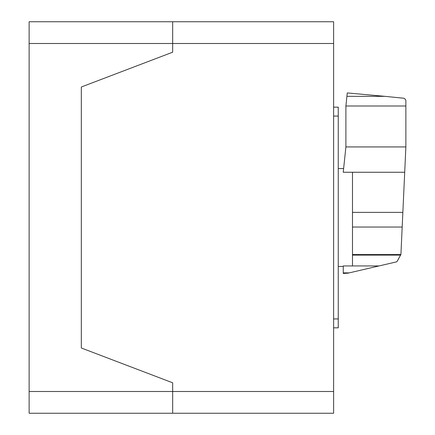 <?xml version="1.0" encoding="UTF-8"?>
<svg xmlns="http://www.w3.org/2000/svg" width="435" height="435" viewBox="0 0 435 435"><rect width="100%" height="100%" fill="white"/><g stroke="black" fill="none" stroke-linecap="round" stroke-linejoin="round"><path stroke-width="0.65" d="M345.896 106.004L345.896 146.932L343.237 172.255L352.486 172.255L352.486 265.943L379.043 265.937L396.443 261.892L397.106 261.43L400.918 254.437L405.871 146.932L405.871 106.004L345.896 106.004L346.912 96.336L384.877 96.336L347.282 92.932L346.912 96.314M405.871 106.004L405.871 100.316L405.132 99.088L403.963 98.256L384.877 96.336M345.896 146.932L405.871 146.932M352.486 265.943L343.237 265.943L343.253 273.457L348.038 273.147L379.043 265.937M343.237 272.875L349.207 272.875M352.486 172.255L404.708 172.255M352.486 255.111L400.717 255.111M333.623 327.832L338.251 327.832L338.251 107.168L333.623 107.168M29.129 21.75L333.623 21.75L172.673 21.75L172.673 43.5L172.673 21.75L29.129 21.75L29.129 43.5L172.673 43.5L172.673 52.2L172.673 43.5L333.623 43.5L333.623 21.75M333.623 391.5L172.673 391.5L172.673 382.8L172.673 391.5L29.129 391.5L29.129 413.25L172.673 413.25L172.673 391.5L172.673 413.25L333.623 413.25L333.623 43.5M81.323 348L81.323 87L172.673 52.2L81.323 87L81.323 348L172.673 382.8L81.323 348M172.673 413.25L29.129 413.25M29.129 391.5L29.129 43.5M111.779 413.25L65.125 413.25L111.779 413.25M352.486 212.378L402.853 212.378M352.486 254.562L400.88 254.562M352.486 227.037L402.179 227.037M333.623 318.937L338.251 318.937M333.623 116.069L338.251 116.069M338.251 168.562L343.623 168.562M338.251 266.438L343.237 266.438"/></g></svg>
